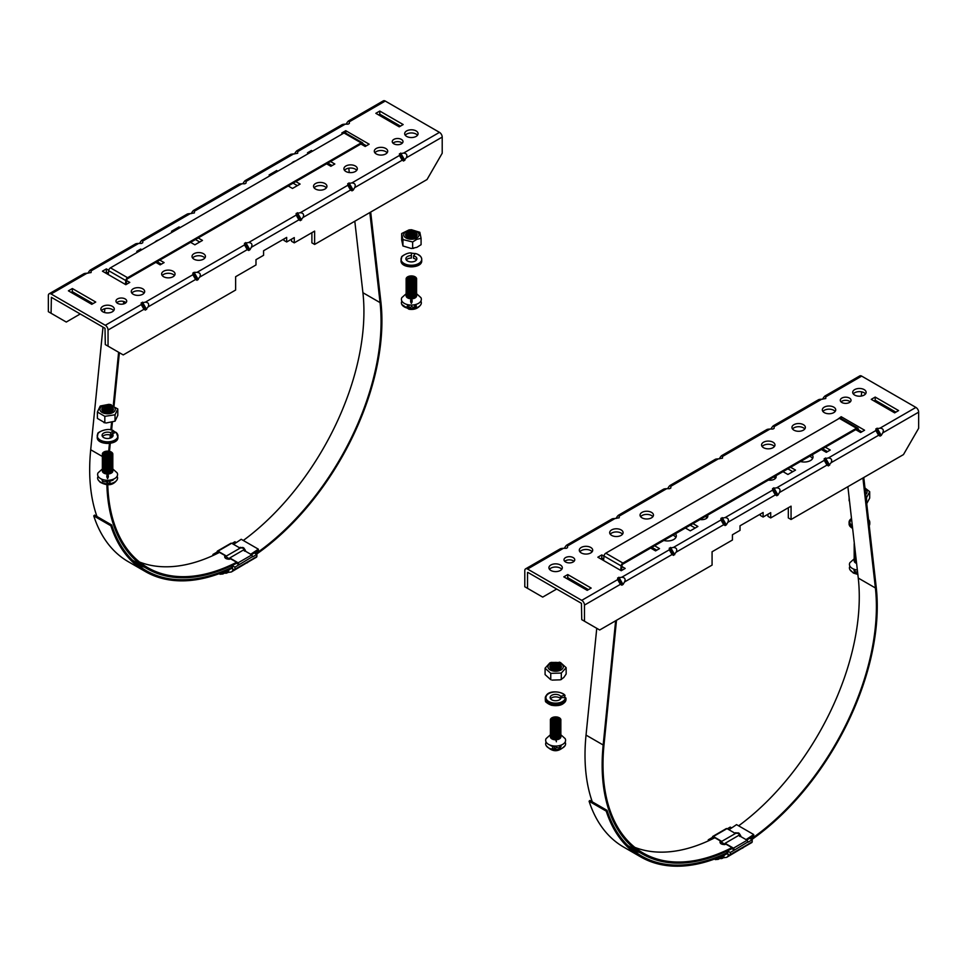 <?xml version="1.0" encoding="UTF-8"?>
<svg xmlns="http://www.w3.org/2000/svg" width="967" height="967" viewBox="0 0 967 967"><rect width="100%" height="100%" fill="white"/><g stroke="black" fill="none" stroke-linecap="round" stroke-linejoin="round"><path stroke-width="1.45" d="M564.752 561.368A5.367 3.106 180 0 1 565.574 560.751A5.367 3.106 180 0 1 573.177 560.751A5.367 3.106 180 0 1 573.999 561.368M841.036 401.861A5.367 3.106 180 0 1 841.858 401.245A5.367 3.106 180 0 1 849.449 401.245A5.367 3.106 180 0 1 850.283 401.861M566.553 578.423L567.774 577.722L588.432 589.652M600.58 558.781L601.8 558.08L603.698 559.18M621.588 569.515L622.458 570.01M651.867 547.346L656.786 550.187M690.245 525.19L695.164 528.03M549.498 569.309A6.696 3.868 180 0 1 555.626 567.013A6.696 3.868 180 0 1 561.742 569.309M673.032 535.138A8.727 5.04 180 0 1 675.885 537.495M705.294 516.511A6.032 3.481 180 0 1 707.155 517.756M853.293 393.92A6.696 3.868 180 0 1 864.147 392.759A6.696 3.868 180 0 1 865.525 393.92M873.999 400.93L875.208 400.229L895.865 412.16M858.358 429.783L861.839 431.802M822.591 448.785L827.51 451.625M809.742 456.206A8.727 5.04 180 0 1 810.467 456.581A8.727 5.04 180 0 1 812.582 458.563M787.863 468.838L792.783 471.678M773.648 477.045A6.032 3.481 180 0 1 774.398 477.408A6.032 3.481 180 0 1 775.51 478.302M579.886 551.77A6.696 3.868 180 0 1 586.002 549.474A6.696 3.868 180 0 1 592.118 551.77M822.917 411.458A6.696 3.868 180 0 1 833.772 410.298A6.696 3.868 180 0 1 835.15 411.458M640.638 516.692A6.696 3.868 180 0 1 646.754 514.396A6.696 3.868 180 0 1 652.882 516.692M762.153 446.536A6.696 3.868 180 0 1 768.269 444.24A6.696 3.868 180 0 1 774.398 446.536M792.529 428.997A6.696 3.868 180 0 1 798.657 426.701A6.696 3.868 180 0 1 804.774 428.997M610.262 534.231A6.696 3.868 180 0 1 616.378 531.935A6.696 3.868 180 0 1 622.494 534.231M527.825 572.379L581.445 603.335L581.747 619.642L584.479 621.225L584.479 605.088A3.868 2.236 -120 0 0 581.747 600.35L527.523 569.043A3.868 2.236 -120 0 0 525.589 568.85A3.868 2.236 -120 0 0 524.791 570.627L524.791 586.764L527.523 588.335L527.523 572.549M556.69 589.036L542.705 597.11L527.523 588.335M570.808 580.889L572.029 580.188M861.694 391.853L861.319 396.047M564.353 548.313L564.813 547.515C566.469 544.856 567.375 544.336 567.544 545.932L567.544 547.6L566.336 548.301L563.435 548.313C560.316 548.41 559.397 548.942 560.703 549.885M612.014 518.953L566.747 545.086L567.544 545.932L615.085 518.493C611.954 518.59 611.047 519.122 612.353 520.065M616.003 518.493L616.462 517.696C618.106 515.036 619.025 514.517 619.194 516.124L619.194 517.792L615.085 518.493M663.664 489.133L618.397 515.266L619.194 516.124L666.722 488.673C663.604 488.782 662.685 489.302 663.991 490.257M719.291 458.854L719.75 458.068C721.394 455.409 722.313 454.877 722.482 456.484L722.482 458.153L718.372 458.854C715.242 458.962 714.335 459.482 715.64 460.437M766.952 429.505L721.684 455.638L722.482 456.484L770.01 429.046C766.891 429.143 765.973 429.674 767.278 430.617M770.929 429.046L771.388 428.248C773.044 425.589 773.951 425.069 774.132 426.665L774.12 428.345L772.911 429.046L770.01 429.046M818.59 399.685L773.322 425.818L774.132 426.665L821.66 399.226C818.529 399.323 817.623 399.855 818.928 400.809M822.579 399.226L823.038 398.428C824.694 395.769 825.6 395.249 825.77 396.857L825.77 398.525L821.66 399.226M824.972 396.011L825.77 396.857L861.694 376.115A3.868 2.236 -120 0 0 859.76 375.921L824.972 396.011M788.323 507.748L788.323 517.925L791.054 519.497L903.456 454.599L918.65 428.296L918.65 412.16A3.868 2.236 -120 0 0 915.918 407.421L861.694 376.115M767.967 514.239L767.967 516.342L770.699 517.925L770.699 512.655L763.108 517.043L763.108 512.486L740.021 525.806L740.021 530.375L732.43 534.751L732.43 540.021L712.075 551.77L712.075 565.103L599.673 630.001L584.479 621.225M760.376 514.057L760.376 515.459L763.108 517.043M879.994 428.163C883.125 428.454 884.031 430.037 882.726 432.89L881.288 435.404L880.067 436.105L878.616 435.271L875.884 430.533L875.884 428.865L879.994 428.163L915.918 407.421M828.356 457.971C831.475 458.273 832.394 459.857 831.088 462.709L828.429 465.913L826.978 465.091L824.247 460.352L824.247 458.684L828.356 457.971L875.884 430.533M776.706 487.791C779.837 488.093 780.744 489.677 779.438 492.529L778 495.031L776.779 495.733L775.329 494.899L772.597 490.16L772.597 488.492L776.706 487.791L824.247 460.352M723.691 524.718L720.959 519.98L720.959 518.312L725.069 517.611C728.187 517.913 729.106 519.484 727.8 522.349L726.35 524.851L725.141 525.552L723.691 524.718L676.151 552.157L673.491 555.372L672.041 554.538L669.309 549.8L669.309 548.132L673.419 547.431C676.549 547.721 677.456 549.304 676.151 552.157M621.781 577.239C624.9 577.541 625.818 579.124 624.513 581.977L623.062 584.479L621.841 585.18L620.403 584.346L617.659 579.62L617.671 577.94L621.781 577.239L669.309 549.8M791.054 519.497L791.054 506.164L770.699 517.925M667.641 488.673L668.1 487.876C669.756 485.229 670.663 484.697 670.832 486.304L670.832 487.972L669.623 488.673L666.722 488.673M565.574 557.596A5.367 3.106 0 0 0 564.003 559.784A5.367 3.106 0 0 0 569.37 562.891A5.367 3.106 0 0 0 574.749 559.784A5.367 3.106 0 0 0 571.424 556.919A5.367 3.106 0 0 0 565.574 557.596M841.858 398.09A5.367 3.106 0 0 0 840.287 400.278A5.367 3.106 0 0 0 845.654 403.384A5.367 3.106 0 0 0 851.033 400.278A5.367 3.106 0 0 0 847.708 397.413A5.367 3.106 0 0 0 841.858 398.09M621.116 535.392A6.696 3.868 0 0 0 623.086 532.648A6.696 3.868 0 0 0 616.378 528.78A6.696 3.868 0 0 0 609.681 532.648A6.696 3.868 0 0 0 611.64 535.392A6.696 3.868 0 0 0 621.116 535.392M803.396 430.158A6.696 3.868 0 0 0 805.354 427.414A6.696 3.868 0 0 0 798.657 423.546A6.696 3.868 0 0 0 791.949 427.414A6.696 3.868 0 0 0 793.919 430.158A6.696 3.868 0 0 0 803.396 430.158M773.008 447.697A6.696 3.868 0 0 0 774.978 444.953A6.696 3.868 0 0 0 768.269 441.085A6.696 3.868 0 0 0 761.573 444.953A6.696 3.868 0 0 0 763.531 447.697A6.696 3.868 0 0 0 773.008 447.697M651.492 517.853A6.696 3.868 0 0 0 653.462 515.109A6.696 3.868 0 0 0 646.754 511.241A6.696 3.868 0 0 0 640.057 515.109A6.696 3.868 0 0 0 642.015 517.853A6.696 3.868 0 0 0 651.492 517.853M833.772 412.619A6.696 3.868 0 0 0 835.73 409.875A6.696 3.868 0 0 0 829.033 406.007A6.696 3.868 0 0 0 822.325 409.875A6.696 3.868 0 0 0 826.471 413.453A6.696 3.868 0 0 0 833.772 412.619M590.74 552.931A6.696 3.868 0 0 0 592.698 550.187A6.696 3.868 0 0 0 586.002 546.319A6.696 3.868 0 0 0 579.293 550.187A6.696 3.868 0 0 0 581.264 552.931A6.696 3.868 0 0 0 590.74 552.931M768.414 480.067A6.032 3.481 0 0 0 774.398 479.185A6.032 3.481 0 0 0 776.163 476.719A6.032 3.481 0 0 0 775.921 475.728M783.004 471.642L787.924 474.483L795.515 470.095L790.595 467.254M772.609 456.871L765.018 461.259M800.519 461.525A8.727 5.04 0 0 0 810.467 460.546A8.727 5.04 0 0 0 813.029 456.992A8.727 5.04 0 0 0 812.159 454.804M807.348 436.818L803.396 439.103M821.382 449.486L826.302 452.326L830.242 450.042L825.334 447.201M855.71 429.662L860.63 432.503L864.571 430.218L841.181 416.717L837.724 419.279M894.656 412.861L898.597 410.576L875.208 397.074L871.255 399.359L894.656 412.861M864.147 395.08A6.696 3.868 0 0 0 866.118 392.336A6.696 3.868 0 0 0 859.409 388.468A6.696 3.868 0 0 0 852.713 392.336A6.696 3.868 0 0 0 856.847 395.914A6.696 3.868 0 0 0 864.147 395.08M700.06 519.521A6.032 3.481 0 0 0 706.043 518.65A6.032 3.481 0 0 0 707.808 516.185A6.032 3.481 0 0 0 707.566 515.193M663.821 540.456A8.727 5.04 0 0 0 673.769 539.477A8.727 5.04 0 0 0 676.32 535.911A8.727 5.04 0 0 0 675.462 533.736M560.364 570.47A6.696 3.868 0 0 0 562.323 567.726A6.696 3.868 0 0 0 555.626 563.858A6.696 3.868 0 0 0 548.918 567.726A6.696 3.868 0 0 0 550.876 570.47A6.696 3.868 0 0 0 560.364 570.47M674.99 513.235L667.399 517.623M685.385 528.006L690.293 530.847L697.896 526.459L692.976 523.618M650.646 548.059L655.566 550.888L659.518 548.615L654.599 545.775M636.612 535.392L632.66 537.676M603.988 556.194L601.8 554.925L597.848 557.21L621.237 570.711L625.19 568.427L621.89 566.529M591.163 588.081L567.774 574.567L563.821 576.852L587.211 590.353L591.163 588.081M715.302 459.325L670.034 485.458L670.832 486.304L718.372 458.854M567.774 574.567L567.774 577.722M601.8 554.925L601.8 558.08M875.208 397.074L875.208 400.229M841.181 416.717L841.181 418.542M621.841 585.18L617.671 577.94M623.062 584.479L618.88 577.239M673.491 555.372L669.309 548.132M674.712 554.671L670.53 547.431M725.141 525.552L720.959 518.312M726.35 524.851L722.168 517.611M778 495.031L773.818 487.791M776.779 495.733L772.597 488.492M829.638 465.212L825.455 457.983M828.429 465.913L824.247 458.684M881.288 435.404L877.105 428.163M880.067 436.105L875.884 428.865M393.001 143.189A5.367 3.106 180 0 1 402.248 143.189M116.717 302.695A5.367 3.106 180 0 1 125.964 302.695M378.568 114.904L379.789 114.203L400.447 126.133M362.939 143.769L366.42 145.775M327.801 163.121L332.092 165.587M293.074 183.162L297.365 185.64M405.258 135.247A6.696 3.868 180 0 1 416.124 134.087A6.696 3.868 180 0 1 417.502 135.247M101.475 310.637A6.696 3.868 180 0 1 102.853 309.488A6.696 3.868 180 0 1 113.707 310.637M71.135 292.397L72.344 291.696L93.001 303.626M105.161 272.754L106.37 272.053L108.413 273.238M126.314 283.561L127.028 283.984M157.065 261.682L161.356 264.16M195.443 239.526L199.734 242.004M374.882 152.786A6.696 3.868 180 0 1 385.736 151.626A6.696 3.868 180 0 1 387.114 152.786M131.85 293.098A6.696 3.868 180 0 1 133.228 291.949A6.696 3.868 180 0 1 144.083 293.098M314.118 187.864A6.696 3.868 180 0 1 324.985 186.704A6.696 3.868 180 0 1 326.363 187.864M192.602 258.02A6.696 3.868 180 0 1 203.469 256.859A6.696 3.868 180 0 1 204.847 258.02M162.226 275.559A6.696 3.868 180 0 1 173.081 274.41A6.696 3.868 180 0 1 174.471 275.559M344.506 170.325A6.696 3.868 180 0 1 355.36 169.165A6.696 3.868 180 0 1 356.738 170.325M105.004 328.272L51.384 297.316L51.082 313.272L48.35 311.688L48.35 295.551A3.868 2.236 60 0 1 49.148 293.787A3.868 2.236 60 0 1 51.082 293.98L105.306 325.287A3.868 2.236 60 0 1 108.05 330.025L108.05 346.162L105.306 344.578L105.004 328.272M311.894 232.684L311.894 242.85L314.626 244.433L314.626 231.101L294.27 242.85L294.27 237.592L286.679 241.98L286.679 237.411L263.58 250.743L263.58 255.3L255.989 259.688L255.989 264.946L235.634 276.707L235.634 290.027L123.232 354.925L108.05 346.162M291.538 239.163L291.538 241.279L294.27 242.85M283.935 238.994L283.935 240.396L286.679 241.98M403.565 153.088C406.684 153.39 407.603 154.974 406.297 157.826L403.638 161.03L402.187 160.196L399.456 155.469L399.456 153.789L403.565 153.088L439.477 132.358A3.868 2.236 60 0 1 442.209 137.084L442.209 153.221L427.027 179.536L314.626 244.433M351.915 182.908C355.046 183.21 355.953 184.782 354.647 187.646L353.209 190.148L351.988 190.85L350.538 190.015L347.806 185.277L347.806 183.609L351.915 182.908L399.456 155.469M300.278 212.728C303.396 213.03 304.315 214.601 303.009 217.466L300.35 220.669L298.9 219.835L296.168 215.097L296.168 213.429L300.278 212.728L347.806 185.277M247.25 249.655L244.518 244.917L244.518 243.249L248.628 242.536C251.758 242.838 252.665 244.421 251.36 247.274L249.909 249.776L248.7 250.489L247.25 249.655L199.722 277.094L197.05 280.297L195.612 279.463L192.868 274.737L192.88 273.057L194.089 272.356L196.99 272.356C200.109 272.658 201.027 274.241 199.722 277.094M145.34 302.175C148.471 302.478 149.377 304.049 148.072 306.914L145.413 310.117L143.962 309.283L141.23 304.545L141.23 302.876L145.34 302.175L192.868 274.737M80.249 313.973L66.276 322.047L51.082 313.272M385.253 117.358L385.253 118.76M87.924 273.238L88.384 272.44C90.028 269.793 90.946 269.261 91.116 270.869L91.116 272.537L87.006 273.238C83.875 273.347 82.969 273.866 84.274 274.821M135.573 243.889L90.318 270.023L91.116 270.869L138.644 243.43C135.525 243.527 134.606 244.047 135.912 245.002M139.562 243.418L140.022 242.632C141.678 239.973 142.584 239.441 142.753 241.049L142.753 242.717L141.545 243.418L138.644 243.43M187.223 214.07L141.956 240.203L142.753 241.049L190.294 213.61C187.163 213.707 186.256 214.239 187.562 215.182M242.85 183.79L243.309 182.993C244.965 180.345 245.872 179.814 246.041 181.421L246.041 183.089L244.832 183.79L241.931 183.79C238.813 183.887 237.894 184.419 239.2 185.374M290.511 154.442L245.243 180.575L246.041 181.421L293.581 153.971C290.451 154.079 289.544 154.599 290.849 155.554M294.5 153.971L294.959 153.185C296.603 150.526 297.522 149.994 297.691 151.601L297.691 153.269L293.581 153.971M342.161 124.622L296.893 150.755L297.691 151.601L345.219 124.163C342.1 124.26 341.182 124.791 342.487 125.734M346.138 124.163L346.597 123.365C348.253 120.706 349.16 120.186 349.341 121.782L349.329 123.45L348.12 124.151L345.219 124.163M385.253 101.051A3.868 2.236 60 0 0 383.319 100.858L348.531 120.935L349.341 121.782L385.253 101.051L439.477 132.358M191.212 213.61L191.671 212.813C193.315 210.153 194.234 209.634 194.403 211.229L194.403 212.909L190.294 213.61M238.873 184.25L193.605 210.383L194.403 211.229L241.931 183.79M401.426 143.805A5.367 3.106 -0 0 0 402.997 141.605A5.367 3.106 -0 0 0 397.63 138.511A5.367 3.106 -0 0 0 392.251 141.605A5.367 3.106 -0 0 0 395.576 144.47A5.367 3.106 -0 0 0 401.426 143.805M125.142 303.312A5.367 3.106 -0 0 0 126.713 301.124A5.367 3.106 -0 0 0 121.346 298.017A5.367 3.106 -0 0 0 115.967 301.124A5.367 3.106 -0 0 0 119.292 303.989A5.367 3.106 -0 0 0 125.142 303.312M345.884 166.01A6.696 3.868 -0 0 0 343.914 168.754A6.696 3.868 -0 0 0 350.622 172.622A6.696 3.868 -0 0 0 357.319 168.754A6.696 3.868 -0 0 0 355.36 166.01A6.696 3.868 -0 0 0 345.884 166.01M163.604 271.243A6.696 3.868 -0 0 0 161.646 273.987A6.696 3.868 -0 0 0 168.343 277.855A6.696 3.868 -0 0 0 175.051 273.987A6.696 3.868 -0 0 0 173.081 271.243A6.696 3.868 -0 0 0 163.604 271.243M193.992 253.705A6.696 3.868 -0 0 0 192.022 256.448A6.696 3.868 -0 0 0 198.731 260.316A6.696 3.868 -0 0 0 205.427 256.448A6.696 3.868 -0 0 0 203.469 253.705A6.696 3.868 -0 0 0 193.992 253.705M315.508 183.549A6.696 3.868 -0 0 0 313.538 186.293A6.696 3.868 -0 0 0 320.246 190.161A6.696 3.868 -0 0 0 326.943 186.293A6.696 3.868 -0 0 0 324.985 183.549A6.696 3.868 -0 0 0 315.508 183.549M133.228 288.782A6.696 3.868 -0 0 0 131.27 291.526A6.696 3.868 -0 0 0 137.967 295.394A6.696 3.868 -0 0 0 144.675 291.526A6.696 3.868 -0 0 0 140.529 287.948A6.696 3.868 -0 0 0 133.228 288.782M376.26 148.471A6.696 3.868 -0 0 0 374.302 151.215A6.696 3.868 -0 0 0 380.998 155.083A6.696 3.868 -0 0 0 387.707 151.215A6.696 3.868 -0 0 0 385.736 148.471A6.696 3.868 -0 0 0 376.26 148.471M180.2 227.571L179.076 226.919L171.485 231.306L172.597 231.947M190.584 242.33L194.875 244.808L202.466 240.432L198.187 237.955M158.842 239.901A8.727 5.04 -0 0 0 156.533 240.856A8.727 5.04 -0 0 0 154.877 242.185M155.856 262.383L160.147 264.861L164.1 262.589L159.809 260.111M141.823 249.728L140.698 249.075L136.758 251.36L137.87 252M108.739 270.264L106.37 268.899L102.429 271.183L125.819 284.685L129.771 282.4L126.617 280.587M72.344 288.541L68.403 290.825L91.792 304.327L95.745 302.042L72.344 288.541L72.344 291.696M102.853 306.321A6.696 3.868 -0 0 0 100.882 309.065A6.696 3.868 -0 0 0 107.591 312.933A6.696 3.868 -0 0 0 114.287 309.065A6.696 3.868 -0 0 0 110.153 305.487A6.696 3.868 -0 0 0 102.853 306.321M295.551 160.969A8.727 5.04 -0 0 0 293.231 161.924A8.727 5.04 -0 0 0 291.575 163.266M406.636 130.932A6.696 3.868 -0 0 0 404.677 133.676A6.696 3.868 -0 0 0 411.374 137.544A6.696 3.868 -0 0 0 418.082 133.676A6.696 3.868 -0 0 0 416.124 130.932A6.696 3.868 -0 0 0 406.636 130.932M288.214 185.978L292.493 188.444L300.096 184.068L295.805 181.591M277.819 171.207L276.707 170.555L269.104 174.942L270.228 175.595M312.546 151.154L311.434 150.514L307.482 152.786L308.606 153.439M326.58 163.822L330.871 166.288L334.824 164.015L330.533 161.537M360.909 143.998L365.2 146.476L369.152 144.192L345.763 130.69L341.81 132.963L342.934 133.615M375.837 113.32L399.226 126.834L403.179 124.55L379.789 111.048L375.837 113.32M379.789 111.048L379.789 114.203M345.763 130.69L345.763 133.132M311.434 150.514L311.434 151.795M276.707 170.555L276.707 171.848M106.37 268.899L106.37 272.053M140.698 249.075L140.698 250.368M179.076 226.919L179.076 228.212M146.621 309.416L142.451 302.175M145.413 310.117L141.23 302.876M198.271 279.596L194.089 272.356M197.05 280.297L192.88 273.057M249.909 249.776L245.739 242.548M248.7 250.489L244.518 243.249M301.559 219.968L297.377 212.728M300.35 220.669L296.168 213.429M353.209 190.148L349.027 182.908M351.988 190.85L347.806 183.609M404.847 160.329L400.664 153.088M403.638 161.03L399.456 153.789M849.92 566.154A9.972 5.754 0 0 0 849.884 569.611A9.972 5.754 0 0 0 852.483 572.053A9.972 5.754 0 0 0 855.457 573.189A9.972 5.754 0 0 0 857.741 573.588M854.332 569.358L853.958 570.47A16.161 7.047 -94.8 0 0 855.021 571.848A16.246 13.683 132.2 0 0 857.548 571.835M854.175 558.866L849.884 562.709A9.972 5.754 0 0 0 852.483 568.536A9.972 5.754 0 0 0 857.342 570.034M855.275 561.67A4.17 2.405 0 0 0 856.508 563.12A4.17 2.405 0 0 0 856.557 563.145M854.248 560.34A5.246 3.022 0 0 0 855.771 563.036A5.246 3.022 0 0 0 856.593 563.41M855.275 560.618A4.17 2.405 0 0 0 856.436 562.02M854.248 559.289A5.246 3.022 0 0 0 855.771 561.984A5.246 3.022 0 0 0 856.472 562.31M854.248 555.07A5.246 3.022 0 0 0 855.771 557.778A5.246 3.022 0 0 0 855.964 557.886A4.17 2.405 0 0 0 855.662 558.237M855.275 559.567A4.17 2.405 0 0 0 856.303 560.884M854.248 558.237A5.246 3.022 0 0 0 855.771 560.933A5.246 3.022 0 0 0 856.339 561.211M855.275 558.515A4.17 2.405 0 0 0 856.182 559.748M854.248 557.173A5.246 3.022 0 0 0 855.771 559.881A5.246 3.022 0 0 0 856.218 560.111M855.275 557.451A4.17 2.405 0 0 0 856.049 558.6M854.248 556.122A5.246 3.022 0 0 0 855.771 558.829A5.246 3.022 0 0 0 856.085 558.999M855.275 556.4A4.17 2.405 0 0 0 855.916 557.439M855.275 555.348A4.17 2.405 0 0 0 855.783 556.255M854.248 554.018A5.246 3.022 0 0 0 855.771 556.726A5.246 3.022 0 0 0 855.843 556.762M854.248 550.864A5.246 3.022 0 0 0 855.457 553.378A4.17 2.405 0 0 0 855.348 553.499M855.275 554.296A4.17 2.405 0 0 0 855.638 555.046M854.248 552.967A5.246 3.022 0 0 0 855.71 555.638M854.248 551.915A5.246 3.022 0 0 0 855.577 554.514M854.248 549.812A5.246 3.022 0 0 0 855.324 552.23M854.248 548.76A5.246 3.022 0 0 0 855.191 551.081M854.248 547.709A5.246 3.022 0 0 0 855.058 549.921M854.248 546.657A5.246 3.022 0 0 0 854.925 548.748M854.248 545.606A5.246 3.022 0 0 0 854.792 547.564M854.248 544.554A5.246 3.022 0 0 0 854.659 546.355M854.308 543.321A5.246 3.022 0 0 0 854.514 545.11M854.925 569.539L855.021 571.848M415.967 238.353A7.663 4.424 180 0 1 403.771 235.332A7.663 4.424 180 0 1 414.396 230.738A7.663 4.424 180 0 1 415.967 238.353M416.85 239.32L421.08 238.317L419.823 232.273L411.519 229.735L409.017 229.904L401.68 233.53L402.937 239.574L412.631 241.968L416.85 239.32M421.08 238.317L421.08 244.699L416.85 247.347L411.241 248.483L402.937 245.956L401.68 239.901L401.68 233.53M408.739 237.531A4.497 2.599 180 0 1 414.021 237.531M407.808 237.012A4.497 2.599 180 0 1 414.952 237.012M407.264 236.48A4.497 2.599 180 0 1 411.374 234.933A4.497 2.599 180 0 1 415.496 236.48M406.974 235.96A4.497 2.599 180 0 1 411.374 233.881A4.497 2.599 180 0 1 415.786 235.96M414.081 237.507A4.497 2.599 180 0 1 406.914 235.743A4.497 2.599 180 0 1 413.151 233.047A4.497 2.599 180 0 1 414.081 237.507M414.843 237.471A5.778 3.336 180 0 1 405.644 235.199A5.778 3.336 180 0 1 413.658 231.742A5.778 3.336 180 0 1 414.843 237.471M402.937 245.956L402.937 239.574M412.631 248.35L412.631 241.968M401.885 301.075A9.972 5.754 -0 0 0 401.849 304.52A9.972 5.754 -0 0 0 407.421 308.11A9.972 5.754 -0 0 0 408.412 308.316A9.972 5.754 -0 0 0 415.339 308.11A9.972 5.754 -0 0 0 420.899 304.52A9.972 5.754 -0 0 0 420.875 301.075M407.989 304.726L406.962 306.732A16.161 11.809 -114.5 0 0 408.981 307.687A16.246 10.033 105 0 0 411.591 306.684A16.246 11.87 -114.5 0 0 414.722 307.361A16.161 9.984 105 0 0 416.378 306.188L415.665 304.52M406.14 293.787L401.849 297.618A9.972 5.754 -0 0 0 408.412 304.81A9.972 5.754 -0 0 0 418.421 303.396A9.972 5.754 -0 0 0 420.899 297.618L416.62 293.787M407.24 296.579A4.17 2.405 -0 0 0 410.141 298.598A4.17 2.405 -0 0 0 415.52 296.579M414.529 294.73A4.17 2.405 -0 0 0 413.658 294.294M413.405 294.198A4.17 2.405 -0 0 0 409.355 294.198M409.089 294.294A4.17 2.405 -0 0 0 408.231 294.73M406.213 295.249A5.246 3.022 -0 0 0 409.815 298.67A5.246 3.022 -0 0 0 416.535 295.249M407.24 295.527A4.17 2.405 -0 0 0 410.141 297.546A4.17 2.405 -0 0 0 415.52 295.527M414.529 293.678A4.17 2.405 -0 0 0 413.658 293.243M413.405 293.146A4.17 2.405 -0 0 0 409.355 293.146M409.089 293.243A4.17 2.405 -0 0 0 408.231 293.678M406.213 294.198A5.246 3.022 -0 0 0 409.815 297.618A5.246 3.022 -0 0 0 416.535 294.198M407.24 294.476A4.17 2.405 -0 0 0 410.141 296.494A4.17 2.405 -0 0 0 415.52 294.476M414.529 292.614A4.17 2.405 -0 0 0 413.658 292.191M413.405 292.094A4.17 2.405 -0 0 0 409.355 292.094M409.089 292.191A4.17 2.405 -0 0 0 408.231 292.614M406.213 293.146A5.246 3.022 -0 0 0 409.815 296.567A5.246 3.022 -0 0 0 416.535 293.146M407.24 293.424A4.17 2.405 -0 0 0 410.141 295.443A4.17 2.405 -0 0 0 415.52 293.424M414.529 291.563A4.17 2.405 -0 0 0 413.658 291.14M413.405 291.043A4.17 2.405 -0 0 0 409.355 291.043M409.089 291.14A4.17 2.405 -0 0 0 408.231 291.563M406.213 292.094A5.246 3.022 -0 0 0 409.815 295.503A5.246 3.022 -0 0 0 416.535 292.094M407.24 292.372A4.17 2.405 -0 0 0 410.141 294.391A4.17 2.405 -0 0 0 415.52 292.372M414.529 290.511A4.17 2.405 -0 0 0 413.658 290.076M413.405 289.991A4.17 2.405 -0 0 0 409.355 289.991M409.089 290.076A4.17 2.405 -0 0 0 408.231 290.511M406.213 291.043A5.246 3.022 -0 0 0 409.815 294.452A5.246 3.022 -0 0 0 416.535 291.043M407.24 291.321A4.17 2.405 -0 0 0 410.141 293.339A4.17 2.405 -0 0 0 415.52 291.321M414.529 289.459A4.17 2.405 -0 0 0 413.658 289.024M413.405 288.94A4.17 2.405 -0 0 0 409.355 288.94M409.089 289.024A4.17 2.405 -0 0 0 408.231 289.459M406.213 289.991A5.246 3.022 -0 0 0 409.815 293.4A5.246 3.022 -0 0 0 416.535 289.991M407.24 290.269A4.17 2.405 -0 0 0 410.141 292.288A4.17 2.405 -0 0 0 415.52 290.269M414.529 288.408A4.17 2.405 -0 0 0 413.658 287.973M413.405 287.888A4.17 2.405 -0 0 0 409.355 287.888M409.089 287.973A4.17 2.405 -0 0 0 408.231 288.408M406.213 288.94A5.246 3.022 -0 0 0 409.815 292.348A5.246 3.022 -0 0 0 416.535 288.94M407.24 289.218A4.17 2.405 -0 0 0 410.141 291.236A4.17 2.405 -0 0 0 415.52 289.218M414.529 287.356A4.17 2.405 -0 0 0 413.658 286.921M413.405 286.836A4.17 2.405 -0 0 0 409.355 286.836M409.089 286.921A4.17 2.405 -0 0 0 408.231 287.356M406.213 287.888A5.246 3.022 -0 0 0 409.815 291.297A5.246 3.022 -0 0 0 416.535 287.888M407.24 288.166A4.17 2.405 -0 0 0 410.141 290.185A4.17 2.405 -0 0 0 415.52 288.166M414.529 286.305A4.17 2.405 -0 0 0 413.658 285.869M413.405 285.785A4.17 2.405 -0 0 0 409.355 285.785M409.089 285.869A4.17 2.405 -0 0 0 408.231 286.305M406.213 286.836A5.246 3.022 -0 0 0 409.815 290.245A5.246 3.022 -0 0 0 416.535 286.836M407.24 287.114A4.17 2.405 -0 0 0 410.141 289.133A4.17 2.405 -0 0 0 415.52 287.114M414.529 285.253A4.17 2.405 -0 0 0 413.658 284.818M413.405 284.721A4.17 2.405 -0 0 0 409.355 284.721M409.089 284.818A4.17 2.405 -0 0 0 408.231 285.253M406.213 285.785A5.246 3.022 -0 0 0 409.815 289.193A5.246 3.022 -0 0 0 416.535 285.785M407.24 286.063A4.17 2.405 -0 0 0 410.141 288.081A4.17 2.405 -0 0 0 415.52 286.063M414.529 284.201A4.17 2.405 -0 0 0 413.658 283.766M413.405 283.669A4.17 2.405 -0 0 0 409.355 283.669M409.089 283.766A4.17 2.405 -0 0 0 408.231 284.201M406.213 284.721A5.246 3.022 -0 0 0 409.815 288.142A5.246 3.022 -0 0 0 416.535 284.721M407.24 284.999A4.17 2.405 -0 0 0 410.141 287.018A4.17 2.405 -0 0 0 415.52 284.999M414.529 283.15A4.17 2.405 -0 0 0 413.658 282.715M413.405 282.618A4.17 2.405 -0 0 0 409.355 282.618M409.089 282.715A4.17 2.405 -0 0 0 408.231 283.15M406.213 283.669A5.246 3.022 -0 0 0 409.815 287.09A5.246 3.022 -0 0 0 416.535 283.669M407.24 283.947A4.17 2.405 -0 0 0 410.141 285.966A4.17 2.405 -0 0 0 415.52 283.947M414.529 282.098A4.17 2.405 -0 0 0 413.658 281.663M413.405 281.566A4.17 2.405 -0 0 0 409.355 281.566M409.089 281.663A4.17 2.405 -0 0 0 408.231 282.098M406.213 282.618A5.246 3.022 -0 0 0 409.815 286.039A5.246 3.022 -0 0 0 416.535 282.618M407.24 282.896A4.17 2.405 -0 0 0 410.141 284.914A4.17 2.405 -0 0 0 415.52 282.896M414.529 281.046A4.17 2.405 -0 0 0 408.231 281.046M406.213 281.566A5.246 3.022 -0 0 0 409.815 284.987A5.246 3.022 -0 0 0 416.535 281.566M407.24 281.844A4.17 2.405 -0 0 0 410.141 283.863A4.17 2.405 -0 0 0 415.52 281.844M415.133 280.515A4.17 2.405 -0 0 0 411.374 279.161A4.17 2.405 -0 0 0 407.627 280.515M406.213 280.515A5.246 3.022 -0 0 0 409.815 283.935A5.246 3.022 -0 0 0 416.535 280.515M407.24 280.793A4.17 2.405 -0 0 0 410.141 282.811A4.17 2.405 -0 0 0 415.52 280.793M415.447 279.995A4.17 2.405 -0 0 0 411.374 278.109A4.17 2.405 -0 0 0 407.312 279.995M406.213 279.463A5.246 3.022 -0 0 0 409.815 282.884A5.246 3.022 -0 0 0 416.535 279.463M410.141 281.76A4.17 2.405 -0 0 0 415.447 278.943A4.17 2.405 -0 0 0 408.558 277.698A4.17 2.405 -0 0 0 410.141 281.76M409.815 281.832A5.246 3.022 -0 0 0 416.499 278.278A5.246 3.022 -0 0 0 407.832 276.719A5.246 3.022 -0 0 0 409.815 281.832M407.506 305.076L408.92 305.753L408.981 307.687M408.92 305.753L409.96 305.016M411.543 305.076L411.591 306.684M413.622 304.931L414.662 305.415L414.722 307.361M414.662 305.415L415.834 304.593M98.102 476.284A9.972 5.754 -0 0 0 98.066 479.729A9.972 5.754 -0 0 0 99.468 481.373A9.972 5.754 -0 0 0 103.638 483.319A9.972 5.754 -0 0 0 111.543 483.319A9.972 5.754 -0 0 0 117.116 479.729A9.972 5.754 -0 0 0 117.08 476.284M102.248 479.39L102.043 480.007A16.161 4.799 -88.6 0 0 102.659 481.481A16.246 14.457 150 0 0 106.503 481.723A16.246 4.823 -88.6 0 0 107.567 483.222A16.161 14.384 150 0 0 110.117 482.871L109.283 480.2M109.694 481.252A16.246 14.457 150 0 0 113.139 480.031L112.958 479.378M102.357 468.995L98.066 472.839A9.972 5.754 -0 0 0 99.468 477.867A9.972 5.754 -0 0 0 112.003 479.692A9.972 5.754 -0 0 0 117.116 472.839L112.825 468.995M103.445 471.787A4.17 2.405 -0 0 0 104.194 472.911A4.17 2.405 -0 0 0 108.63 473.842A4.17 2.405 -0 0 0 111.725 471.787M110.734 469.938A4.17 2.405 -0 0 0 109.875 469.503M109.609 469.406A4.17 2.405 -0 0 0 105.572 469.406M105.306 469.503A4.17 2.405 -0 0 0 104.448 469.938M102.429 470.458A5.246 3.022 -0 0 0 103.312 472.742A5.246 3.022 -0 0 0 109.609 473.782A5.246 3.022 -0 0 0 112.752 470.458M103.445 470.736A4.17 2.405 -0 0 0 104.194 471.86A4.17 2.405 -0 0 0 108.63 472.79A4.17 2.405 -0 0 0 111.725 470.736M110.734 468.886A4.17 2.405 -0 0 0 109.875 468.451M109.609 468.354A4.17 2.405 -0 0 0 105.572 468.354M105.306 468.451A4.17 2.405 -0 0 0 104.448 468.886M102.429 469.406A5.246 3.022 -0 0 0 103.312 471.691A5.246 3.022 -0 0 0 109.609 472.73A5.246 3.022 -0 0 0 112.752 469.406M103.445 469.684A4.17 2.405 -0 0 0 104.194 470.808A4.17 2.405 -0 0 0 108.63 471.739A4.17 2.405 -0 0 0 111.725 469.684M110.734 467.835A4.17 2.405 -0 0 0 109.875 467.399M109.609 467.303A4.17 2.405 -0 0 0 105.572 467.303M105.306 467.399A4.17 2.405 -0 0 0 104.448 467.835M102.429 468.354A5.246 3.022 -0 0 0 103.312 470.639A5.246 3.022 -0 0 0 109.609 471.678A5.246 3.022 -0 0 0 112.752 468.354M103.445 468.632A4.17 2.405 -0 0 0 104.194 469.757A4.17 2.405 -0 0 0 108.63 470.687A4.17 2.405 -0 0 0 111.725 468.632M110.734 466.783A4.17 2.405 -0 0 0 109.875 466.348M109.609 466.251A4.17 2.405 -0 0 0 105.572 466.251M105.306 466.348A4.17 2.405 -0 0 0 104.448 466.783M102.429 467.303A5.246 3.022 -0 0 0 103.312 469.587A5.246 3.022 -0 0 0 109.609 470.627A5.246 3.022 -0 0 0 112.752 467.303M103.445 467.581A4.17 2.405 -0 0 0 104.194 468.693A4.17 2.405 -0 0 0 108.63 469.636A4.17 2.405 -0 0 0 111.725 467.581M110.734 465.731A4.17 2.405 -0 0 0 109.875 465.296M109.609 465.2A4.17 2.405 -0 0 0 105.572 465.2M105.306 465.296A4.17 2.405 -0 0 0 104.448 465.731M102.429 466.251A5.246 3.022 -0 0 0 103.312 468.536A5.246 3.022 -0 0 0 109.609 469.575A5.246 3.022 -0 0 0 112.752 466.251M103.445 466.529A4.17 2.405 -0 0 0 104.194 467.641A4.17 2.405 -0 0 0 108.63 468.584A4.17 2.405 -0 0 0 111.725 466.529M110.734 464.668A4.17 2.405 -0 0 0 109.875 464.245M109.609 464.148A4.17 2.405 -0 0 0 105.572 464.148M105.306 464.245A4.17 2.405 -0 0 0 104.448 464.668M102.429 465.2A5.246 3.022 -0 0 0 103.312 467.484A5.246 3.022 -0 0 0 109.609 468.512A5.246 3.022 -0 0 0 112.752 465.2M103.445 465.478A4.17 2.405 -0 0 0 104.194 466.59A4.17 2.405 -0 0 0 108.63 467.532A4.17 2.405 -0 0 0 111.725 465.478M110.734 463.616A4.17 2.405 -0 0 0 109.875 463.193M109.609 463.096A4.17 2.405 -0 0 0 105.572 463.096M105.306 463.193A4.17 2.405 -0 0 0 104.448 463.616M102.429 464.148A5.246 3.022 -0 0 0 103.312 466.432A5.246 3.022 -0 0 0 109.609 467.46A5.246 3.022 -0 0 0 112.752 464.148M103.445 464.426A4.17 2.405 -0 0 0 104.194 465.538A4.17 2.405 -0 0 0 108.63 466.481A4.17 2.405 -0 0 0 111.725 464.426M110.734 462.564A4.17 2.405 -0 0 0 109.875 462.129M109.609 462.045A4.17 2.405 -0 0 0 105.572 462.045M105.306 462.129A4.17 2.405 -0 0 0 104.448 462.564M102.429 463.096A5.246 3.022 -0 0 0 103.312 465.381A5.246 3.022 -0 0 0 109.609 466.408A5.246 3.022 -0 0 0 112.752 463.096M103.445 463.374A4.17 2.405 -0 0 0 104.194 464.486A4.17 2.405 -0 0 0 108.63 465.429A4.17 2.405 -0 0 0 111.725 463.374M110.734 461.513A4.17 2.405 -0 0 0 109.875 461.078M109.609 460.993A4.17 2.405 -0 0 0 105.572 460.993M105.306 461.078A4.17 2.405 -0 0 0 104.448 461.513M102.429 462.045A5.246 3.022 -0 0 0 103.312 464.317A5.246 3.022 -0 0 0 109.609 465.357A5.246 3.022 -0 0 0 112.752 462.045M103.445 462.323A4.17 2.405 -0 0 0 104.194 463.435A4.17 2.405 -0 0 0 108.63 464.378A4.17 2.405 -0 0 0 111.725 462.323M110.734 460.461A4.17 2.405 -0 0 0 109.875 460.026M109.609 459.941A4.17 2.405 -0 0 0 105.572 459.941M105.306 460.026A4.17 2.405 -0 0 0 104.448 460.461M102.429 460.993A5.246 3.022 -0 0 0 103.312 463.266A5.246 3.022 -0 0 0 109.609 464.305A5.246 3.022 -0 0 0 112.752 460.993M103.445 461.271A4.17 2.405 -0 0 0 104.194 462.383A4.17 2.405 -0 0 0 108.63 463.326A4.17 2.405 -0 0 0 111.725 461.271M110.734 459.41A4.17 2.405 -0 0 0 109.875 458.974M109.609 458.89A4.17 2.405 -0 0 0 105.572 458.89M105.306 458.974A4.17 2.405 -0 0 0 104.448 459.41M102.429 459.941A5.246 3.022 -0 0 0 103.312 462.214A5.246 3.022 -0 0 0 109.609 463.253A5.246 3.022 -0 0 0 112.752 459.941M103.445 460.219A4.17 2.405 -0 0 0 104.194 461.332A4.17 2.405 -0 0 0 108.63 462.274A4.17 2.405 -0 0 0 111.725 460.219M110.734 458.358A4.17 2.405 -0 0 0 109.875 457.923M109.609 457.838A4.17 2.405 -0 0 0 105.572 457.838M105.306 457.923A4.17 2.405 -0 0 0 104.448 458.358M102.429 458.89A5.246 3.022 -0 0 0 103.312 461.162A5.246 3.022 -0 0 0 109.609 462.202A5.246 3.022 -0 0 0 112.752 458.89M103.445 459.168A4.17 2.405 -0 0 0 104.194 460.28A4.17 2.405 -0 0 0 108.63 461.211A4.17 2.405 -0 0 0 111.725 459.168M110.734 457.306A4.17 2.405 -0 0 0 109.875 456.871M109.609 456.787A4.17 2.405 -0 0 0 105.572 456.787M105.306 456.871A4.17 2.405 -0 0 0 104.448 457.306M102.429 457.838A5.246 3.022 -0 0 0 103.312 460.111A5.246 3.022 -0 0 0 109.609 461.15A5.246 3.022 -0 0 0 112.752 457.838M103.445 458.116A4.17 2.405 -0 0 0 104.194 459.228A4.17 2.405 -0 0 0 108.63 460.159A4.17 2.405 -0 0 0 111.725 458.116M110.734 456.255A4.17 2.405 -0 0 0 104.448 456.255M102.429 456.787A5.246 3.022 -0 0 0 103.312 459.059A5.246 3.022 -0 0 0 109.609 460.099A5.246 3.022 -0 0 0 112.752 456.787M103.445 457.053A4.17 2.405 -0 0 0 104.194 458.177A4.17 2.405 -0 0 0 108.63 459.107A4.17 2.405 -0 0 0 111.725 457.053M111.338 455.723A4.17 2.405 -0 0 0 107.591 454.369A4.17 2.405 -0 0 0 103.844 455.723M102.429 455.723A5.246 3.022 -0 0 0 103.312 458.007A5.246 3.022 -0 0 0 109.609 459.047A5.246 3.022 -0 0 0 112.752 455.723M103.445 456.001A4.17 2.405 -0 0 0 104.194 457.125A4.17 2.405 -0 0 0 108.63 458.056A4.17 2.405 -0 0 0 111.725 456.001M111.652 455.203A4.17 2.405 -0 0 0 107.591 453.318A4.17 2.405 -0 0 0 103.517 455.203M102.429 454.671A5.246 3.022 -0 0 0 103.312 456.956A5.246 3.022 -0 0 0 109.609 457.995A5.246 3.022 -0 0 0 112.752 454.671M104.194 456.073A4.17 2.405 -0 0 0 111.374 455.675A4.17 2.405 -0 0 0 107.192 452.278A4.17 2.405 -0 0 0 104.194 456.073M103.312 455.904A5.246 3.022 -0 0 0 112.353 455.409A5.246 3.022 -0 0 0 107.095 451.142A5.246 3.022 -0 0 0 103.312 455.904M102.937 479.62L102.659 481.481M106.721 480.261L106.503 481.723M107.434 480.285L107.567 483.222M107.857 481.324L109.646 481.07M546.125 742.064A9.972 5.754 0 0 0 545.654 743.696A9.972 5.754 0 0 0 546.101 745.521A9.972 5.754 0 0 0 551.661 749.111A9.972 5.754 0 0 0 559.579 749.111A9.972 5.754 0 0 0 565.151 745.521A9.972 5.754 0 0 0 565.115 742.064M550.187 745.146L550.15 745.267A16.246 13.756 -133.3 0 0 552.81 746.609M553.329 745.92L552.29 748.361A16.161 13.683 -133.3 0 0 554.695 748.954A16.246 6.938 94.3 0 0 556.388 747.6A16.246 13.756 -133.3 0 0 560.05 747.721A16.161 6.902 94.3 0 0 561.09 746.343L560.727 745.255M550.38 734.775L546.101 738.619A9.972 5.754 0 0 0 545.654 740.178A9.972 5.754 0 0 0 556.992 746.016A9.972 5.754 0 0 0 565.151 738.619L560.86 734.775M551.48 737.579A4.17 2.405 0 0 0 555.626 739.707A4.17 2.405 0 0 0 559.76 737.579M558.769 735.718A4.17 2.405 0 0 0 557.911 735.283M557.645 735.198A4.17 2.405 0 0 0 553.595 735.198M553.342 735.283A4.17 2.405 0 0 0 552.471 735.718M550.465 736.25A5.246 3.022 0 0 0 550.38 736.709A5.246 3.022 0 0 0 556.013 739.791A5.246 3.022 0 0 0 560.787 736.25M551.48 736.528A4.17 2.405 0 0 0 555.626 738.655A4.17 2.405 0 0 0 559.76 736.528M558.769 734.666A4.17 2.405 0 0 0 557.911 734.231M557.645 734.146A4.17 2.405 0 0 0 553.595 734.146M553.342 734.231A4.17 2.405 0 0 0 552.471 734.666M550.465 735.198A5.246 3.022 0 0 0 550.38 735.645A5.246 3.022 0 0 0 556.013 738.74A5.246 3.022 0 0 0 560.787 735.198M551.48 735.476A4.17 2.405 0 0 0 555.626 737.603A4.17 2.405 0 0 0 559.76 735.476M558.769 733.615A4.17 2.405 0 0 0 557.911 733.179M557.645 733.083A4.17 2.405 0 0 0 553.595 733.083M553.342 733.179A4.17 2.405 0 0 0 552.471 733.615M550.465 734.146A5.246 3.022 0 0 0 550.38 734.594A5.246 3.022 0 0 0 556.013 737.688A5.246 3.022 0 0 0 560.787 734.146M551.48 734.424A4.17 2.405 0 0 0 555.626 736.552A4.17 2.405 0 0 0 559.76 734.424M558.769 732.563A4.17 2.405 0 0 0 557.911 732.128M557.645 732.031A4.17 2.405 0 0 0 553.595 732.031M553.342 732.128A4.17 2.405 0 0 0 552.471 732.563M550.465 733.083A5.246 3.022 0 0 0 550.38 733.542A5.246 3.022 0 0 0 556.013 736.636A5.246 3.022 0 0 0 560.787 733.083M551.48 733.361A4.17 2.405 0 0 0 555.626 735.5A4.17 2.405 0 0 0 559.76 733.361M558.769 731.511A4.17 2.405 0 0 0 557.911 731.076M557.645 730.979A4.17 2.405 0 0 0 553.595 730.979M553.342 731.076A4.17 2.405 0 0 0 552.471 731.511M550.465 732.031A5.246 3.022 0 0 0 550.38 732.49A5.246 3.022 0 0 0 556.013 735.585A5.246 3.022 0 0 0 560.787 732.031M551.48 732.309A4.17 2.405 0 0 0 555.626 734.437A4.17 2.405 0 0 0 559.76 732.309M558.769 730.46A4.17 2.405 0 0 0 557.911 730.025M557.645 729.928A4.17 2.405 0 0 0 553.595 729.928M553.342 730.025A4.17 2.405 0 0 0 552.471 730.46M550.465 730.979A5.246 3.022 0 0 0 550.38 731.439A5.246 3.022 0 0 0 556.013 734.533A5.246 3.022 0 0 0 560.787 730.979M551.48 731.257A4.17 2.405 0 0 0 555.626 733.385A4.17 2.405 0 0 0 559.76 731.257M558.769 729.408A4.17 2.405 0 0 0 557.911 728.973M557.645 728.876A4.17 2.405 0 0 0 553.595 728.876M553.342 728.973A4.17 2.405 0 0 0 552.471 729.408M550.465 729.928A5.246 3.022 0 0 0 550.38 730.387A5.246 3.022 0 0 0 556.013 733.469A5.246 3.022 0 0 0 560.787 729.928M551.48 730.206A4.17 2.405 0 0 0 555.626 732.333A4.17 2.405 0 0 0 559.76 730.206M558.769 728.356A4.17 2.405 0 0 0 557.911 727.921M557.645 727.825A4.17 2.405 0 0 0 553.595 727.825M553.342 727.921A4.17 2.405 0 0 0 552.471 728.356M550.465 728.876A5.246 3.022 0 0 0 550.38 729.336A5.246 3.022 0 0 0 556.013 732.418A5.246 3.022 0 0 0 560.787 728.876M551.48 729.154A4.17 2.405 0 0 0 555.626 731.282A4.17 2.405 0 0 0 559.76 729.154M558.769 727.305A4.17 2.405 0 0 0 557.911 726.87M557.645 726.773A4.17 2.405 0 0 0 553.595 726.773M553.342 726.87A4.17 2.405 0 0 0 552.471 727.305M550.465 727.825A5.246 3.022 0 0 0 550.38 728.284A5.246 3.022 0 0 0 556.013 731.366A5.246 3.022 0 0 0 560.787 727.825M551.48 728.103A4.17 2.405 0 0 0 555.626 730.23A4.17 2.405 0 0 0 559.76 728.103M558.769 726.253A4.17 2.405 0 0 0 557.911 725.818M557.645 725.721A4.17 2.405 0 0 0 553.595 725.721M553.342 725.818A4.17 2.405 0 0 0 552.471 726.253M550.465 726.773A5.246 3.022 0 0 0 550.38 727.232A5.246 3.022 0 0 0 556.013 730.315A5.246 3.022 0 0 0 560.787 726.773M551.48 727.051A4.17 2.405 0 0 0 555.626 729.178A4.17 2.405 0 0 0 559.76 727.051M558.769 725.202A4.17 2.405 0 0 0 557.911 724.767M557.645 724.67A4.17 2.405 0 0 0 553.595 724.67M553.342 724.767A4.17 2.405 0 0 0 552.471 725.202M550.465 725.721A5.246 3.022 0 0 0 550.38 726.181A5.246 3.022 0 0 0 556.013 729.263A5.246 3.022 0 0 0 560.787 725.721M551.48 725.999A4.17 2.405 0 0 0 555.626 728.127A4.17 2.405 0 0 0 559.76 725.999M558.769 724.138A4.17 2.405 0 0 0 557.911 723.715M557.645 723.618A4.17 2.405 0 0 0 553.595 723.618M553.342 723.715A4.17 2.405 0 0 0 552.471 724.138M550.465 724.67A5.246 3.022 0 0 0 550.38 725.129A5.246 3.022 0 0 0 556.013 728.211A5.246 3.022 0 0 0 560.787 724.67M551.48 724.948A4.17 2.405 0 0 0 555.626 727.075A4.17 2.405 0 0 0 559.76 724.948M558.769 723.086A4.17 2.405 0 0 0 557.911 722.663M557.645 722.567A4.17 2.405 0 0 0 553.595 722.567M553.342 722.663A4.17 2.405 0 0 0 552.471 723.086M550.465 723.618A5.246 3.022 0 0 0 550.38 724.078A5.246 3.022 0 0 0 556.013 727.16A5.246 3.022 0 0 0 560.787 723.618M551.48 723.896A4.17 2.405 0 0 0 555.626 726.024A4.17 2.405 0 0 0 559.76 723.896M558.769 722.035A4.17 2.405 0 0 0 552.471 722.035M550.465 722.567A5.246 3.022 0 0 0 550.38 723.026A5.246 3.022 0 0 0 556.013 726.108A5.246 3.022 0 0 0 560.787 722.567M551.48 722.845A4.17 2.405 0 0 0 555.626 724.972A4.17 2.405 0 0 0 559.76 722.845M559.373 721.515A4.17 2.405 0 0 0 555.626 720.161A4.17 2.405 0 0 0 551.867 721.515M550.465 721.515A5.246 3.022 0 0 0 550.38 721.974A5.246 3.022 0 0 0 556.013 725.057A5.246 3.022 0 0 0 560.787 721.515M551.48 721.793A4.17 2.405 0 0 0 555.626 723.92A4.17 2.405 0 0 0 559.76 721.793M559.688 720.983A4.17 2.405 0 0 0 555.626 719.11A4.17 2.405 0 0 0 551.553 720.983M550.465 720.463A5.246 3.022 0 0 0 550.38 720.923A5.246 3.022 0 0 0 556.013 724.005A5.246 3.022 0 0 0 560.787 720.463M551.456 720.403A4.17 2.405 0 0 0 557.621 722.567A4.17 2.405 0 0 0 557.79 718.408A4.17 2.405 0 0 0 551.456 720.403M550.38 719.871A5.246 3.022 0 0 0 558.14 722.591A5.246 3.022 0 0 0 558.346 717.345A5.246 3.022 0 0 0 550.38 719.871M552.798 746.621L554.49 747.032L554.695 748.954M554.49 747.032L555.215 746.065M556.23 746.065L556.388 747.6M559.301 745.666L560.05 747.721M406.321 259.99A5.5 3.179 180 0 1 411.398 258.056L411.398 253.136L415.254 253.608L413.574 255.832A5.5 3.179 180 0 1 416.874 258.745A5.5 3.179 180 0 1 411.374 261.924A5.5 3.179 180 0 1 405.886 258.745A5.5 3.179 180 0 1 411.398 255.566M413.574 255.832L413.574 258.322A5.5 3.179 180 0 1 416.439 259.99M411.398 258.056L411.398 253.136M550.561 698.803A5.5 3.179 180 0 1 555.626 696.869A5.5 3.179 180 0 1 560.679 698.803L560.679 696.313L564.547 695.358A9.706 5.609 0 0 0 548.724 693.617A9.706 5.609 0 0 0 551.903 702.731A9.706 5.609 0 0 0 565.332 697.582L561.114 697.57A5.5 3.179 180 0 1 555.602 700.737A5.5 3.179 180 0 1 550.126 697.558A5.5 3.179 180 0 1 554.514 694.439A5.5 3.179 180 0 1 560.679 696.313M565.973 699.552C564.353 704.689 559.446 706.563 551.238 705.197C542.064 700.567 546.971 701.534 545.267 699.516A10.359 5.983 0 0 0 555.59 705.499A10.359 5.983 0 0 0 565.973 699.552L565.973 698.114A10.359 5.983 180 0 1 555.59 704.061A10.359 5.983 180 0 1 545.267 698.077A10.359 5.983 180 0 1 548.531 693.726M565.332 697.582L565.973 698.114M564.982 697.582L564.547 695.358M102.526 436.576A5.5 3.179 180 0 1 110.734 435.223L110.734 432.733L113.139 430.738L115.847 432.382L112.269 433.663A5.5 3.179 180 0 1 113.091 435.331A5.5 3.179 180 0 1 107.591 438.51A5.5 3.179 180 0 1 102.091 435.331A5.5 3.179 180 0 1 105.04 432.515A5.5 3.179 180 0 1 110.734 432.733M112.269 433.663L112.269 436.153A5.5 3.179 180 0 1 112.643 436.576M115.847 432.382L116.391 432.708A10.359 5.983 180 0 1 117.938 435.863A10.359 5.983 180 0 1 107.591 441.834A10.359 5.983 180 0 1 97.232 435.863A10.359 5.983 180 0 1 100.508 431.5M112.873 433.446L113.139 430.738M110.734 435.223L112.269 433.953M114.976 410.516A7.663 4.424 180 0 1 102.151 412.474A7.663 4.424 180 0 1 105.633 405.076A7.663 4.424 180 0 1 114.976 410.516M100.157 406.152L97.389 412.027L104.823 416.342L115.025 414.795L117.793 408.92L108.933 404.339L100.483 405.959M117.793 408.92L117.793 415.302L115.073 421.153L106.249 422.978L103.965 422.639L106.249 422.978M104.823 416.342L104.823 422.724L97.389 418.409L97.389 412.027M104.944 412.087A4.497 2.599 180 0 1 110.226 412.087M104.013 411.555A4.497 2.599 180 0 1 111.169 411.555M103.469 411.035A4.497 2.599 180 0 1 107.591 409.488A4.497 2.599 180 0 1 111.701 411.035M103.179 410.504A4.497 2.599 180 0 1 107.591 408.437A4.497 2.599 180 0 1 112.003 410.504M111.93 410.661A4.497 2.599 180 0 1 104.4 411.809A4.497 2.599 180 0 1 106.443 407.47A4.497 2.599 180 0 1 111.93 410.661M113.163 410.226A5.778 3.336 180 0 1 103.493 411.7A5.778 3.336 180 0 1 106.116 406.128A5.778 3.336 180 0 1 113.163 410.226M115.025 421.177L115.025 414.795M865.066 488.951A7.663 4.424 180 0 1 865.695 494.463M866.577 502.199L866.577 497.522L869.696 491.707L864.957 487.984M869.696 491.707L869.696 498.09L866.577 503.904M849.123 500.773L849.123 497.594M562.419 668.862A7.663 4.424 180 0 1 549.159 669.2A7.663 4.424 180 0 1 555.276 662.407A7.663 4.424 180 0 1 562.419 668.862M549.945 662.806L545.086 668.209L550.755 673.346L561.295 673.068L566.154 667.665L560.485 662.528L550.972 662.419M559.264 662.153L560.485 662.528M566.154 667.665L566.154 674.047L563.725 677.577L560.268 679.837L551.976 680.103M550.755 673.346L550.755 679.716L545.086 674.591L545.086 668.209M552.979 669.551A4.497 2.599 180 0 1 558.261 669.551M552.048 669.019A4.497 2.599 180 0 1 559.192 669.019M551.504 668.499A4.497 2.599 180 0 1 555.626 666.952A4.497 2.599 180 0 1 559.736 668.499M551.214 667.967A4.497 2.599 180 0 1 555.626 665.9A4.497 2.599 180 0 1 560.026 667.967M559.615 668.644A4.497 2.599 180 0 1 551.831 668.838A4.497 2.599 180 0 1 555.421 664.849A4.497 2.599 180 0 1 559.615 668.644M560.739 668.354A5.778 3.336 180 0 1 550.755 668.62A5.778 3.336 180 0 1 555.36 663.495A5.778 3.336 180 0 1 560.739 668.354M561.295 679.45L561.295 673.068M227.414 570.385L227.414 571.388L222.954 573.975L219.92 574.241L219.92 573.419M222.954 573.975L222.954 572.246M230.787 566.106L232.479 567.085A196.7 113.562 -60 0 1 146.017 570.554A196.7 113.562 -60 0 1 111.701 525.008L94.561 515.109L93.751 515.882A197.897 114.263 120 0 0 128.285 561.694L145.425 571.594A197.897 114.263 120 0 0 232.479 568.064L232.479 567.085M144.518 567.182A196.7 113.562 -60 0 1 137.834 564.958M111.701 525.008L110.879 525.77A197.897 114.263 120 0 0 145.425 571.594M110.879 525.77L93.751 515.882M212.945 555.554L212.945 554.454L214.009 555.058M231.717 568.439L234.002 569.756A1.293 0.749 -120 0 0 234.908 569.237L234.908 567.133L232.092 565.502M236.564 563.29L239.054 564.728L234.908 567.133M230.762 543.792L217.091 551.698L218.518 552.87M217.091 552.048L212.945 554.454M217.091 551.698L218.01 551.178L226.399 556.025A8.703 5.028 60 0 0 225.565 555.892L219.497 552.387A193.327 111.616 -60 0 1 139.514 562.032M251.819 554.901L243.394 550.03L229.747 557.959L238.148 562.806L251.819 554.901L252.725 556.823L256.871 554.429L256.871 556.533L255.965 557.065M229.747 557.959A8.703 5.028 60 0 1 230.581 558.781L236.625 562.274L236.625 563.253A194.536 112.317 120 0 1 147.105 568.681L132.552 560.268M252.725 556.472L239.054 564.728M239.054 564.377L238.148 562.806M226.399 556.025L240.106 548.132L231.681 543.273M231.983 543.442L234.908 541.75L236.323 542.572M254.261 552.919L256.871 554.429M225.565 555.892L224.658 556.508C224.658 558.201 226.23 559.119 229.372 559.24L230.581 558.781M236.625 562.274A193.327 111.616 -60 0 1 147.709 567.629A193.327 111.616 -60 0 1 107.748 484.648M106.878 484.624A194.536 112.317 120 0 0 147.105 568.681M103.01 327.112L90.705 449.752A194.536 112.317 120 0 0 96.954 516.499M251.493 554.707A194.536 112.317 120 0 0 258.431 550.09L258.346 549.159L241.206 539.272A193.327 111.616 -60 0 1 233.555 544.348M258.346 549.159A193.327 111.616 -60 0 1 250.683 554.248M244.446 551.105L245.413 550.38L243.744 547.89L239.042 547.987M109.489 451.323L110.286 443.333M110.83 437.894L111.132 434.884M111.616 430.085L112.402 422.253M114.046 405.91L119.376 352.701M124.296 303.711L124.489 301.764M126.23 284.443L126.653 280.212A1.342 0.774 -60 0 1 127.596 278.701L361.15 143.865A1.342 0.774 -60 0 1 362.093 144.276L362.142 144.699M348.785 168.185L349.28 172.537M354.804 221.225L362.915 292.711A196.917 113.695 -60 0 1 243.297 540.468M369.841 212.559L380.055 302.598A196.917 113.695 -60 0 1 255.904 553.595L254.478 552.773M256.46 554.188A198.114 114.384 120 0 0 380.901 301.994L370.687 212.063M363.108 145.268L362.927 143.672A2.55 1.475 120 0 0 362.42 142.753A2.55 1.475 120 0 0 361.15 142.886L127.596 277.722A2.55 1.475 120 0 0 125.807 280.575L125.42 284.455M362.42 142.753L345.279 132.866A2.55 1.475 120 0 0 344.01 132.987L110.456 267.835A2.55 1.475 120 0 0 108.679 270.687L108.28 274.555M104.859 308.691L104.484 312.486M123.703 301.499L123.462 303.976M118.615 352.266L113.272 405.487M111.568 422.458L110.818 429.916M110.311 435.065L109.996 438.184M109.464 443.442L108.691 451.19M224.598 573.02A7.385 4.267 -120 0 0 228.611 570.554A7.385 4.267 -120 0 0 228.695 569.829M722.76 855.747L722.76 856.75L718.288 859.325L715.254 859.59L715.254 858.781M718.288 859.325L718.288 857.608M726.12 851.456L727.813 852.435A196.7 113.562 -60 0 1 641.351 855.904A196.7 113.562 -60 0 1 607.034 810.358L589.894 800.471L589.084 801.232A197.897 114.263 120 0 0 623.618 847.056L640.758 856.943A197.897 114.263 120 0 0 727.825 853.426L727.813 852.435M639.852 852.543A196.7 113.562 -60 0 1 633.167 850.307M607.034 810.358L606.224 811.12A197.897 114.263 120 0 0 640.758 856.943M606.224 811.12L589.084 801.232M708.279 840.903L708.279 839.803L709.343 840.42M727.051 853.788L729.336 855.118A1.293 0.749 -120 0 0 730.254 854.586L730.242 852.483L727.426 850.851M731.898 848.651L734.388 850.09L730.242 852.483M726.096 829.154L712.425 837.059L713.851 838.232M712.425 837.41L708.279 839.803M712.425 837.059L713.344 836.528L721.733 841.375A8.703 5.028 60 0 0 720.899 841.242L714.831 837.736A193.327 111.616 -60 0 1 634.848 847.382M747.153 840.25L738.728 835.391L725.093 843.309L733.482 848.156L747.153 840.25L748.059 842.184L752.205 839.791L752.205 841.894L751.299 842.414M725.093 843.309A8.703 5.028 60 0 1 725.915 844.143L731.959 847.624L731.959 848.615A194.536 112.317 120 0 1 642.439 854.03L627.885 845.629M748.059 841.834L734.388 850.09M734.388 849.739L733.482 848.156M721.733 841.375L735.44 833.494L727.015 828.622M727.317 828.804L730.242 827.099L731.668 827.921M749.594 838.28L752.205 839.791M720.899 841.242L719.992 841.87C719.992 843.562 721.563 844.469 724.706 844.59L725.915 844.143M731.959 847.624A193.327 111.616 -60 0 1 643.043 852.991A193.327 111.616 -60 0 1 604.024 744.626L616.499 620.282M615.641 620.778L603.178 745.001A194.536 112.317 120 0 0 642.439 854.03M596.76 628.308L586.038 735.101A194.536 112.317 120 0 0 592.288 801.848M746.826 840.069A194.536 112.317 120 0 0 753.764 835.44L753.68 834.521L736.54 824.621A193.327 111.616 -60 0 1 728.888 829.71M753.68 834.521A193.327 111.616 -60 0 1 746.016 839.598M739.779 836.467L740.746 835.73L739.078 833.24L734.376 833.349M621.479 570.566L621.986 565.562A1.342 0.774 -60 0 1 622.929 564.063L856.484 429.215A1.342 0.774 -60 0 1 857.427 429.638L857.548 430.726M847.89 486.691L858.261 578.061A196.917 113.695 -60 0 1 738.631 825.83M862.915 478.012L875.389 587.96A196.917 113.695 -60 0 1 751.238 838.945L749.812 838.123M751.794 839.549A198.114 114.384 120 0 0 876.235 587.344L863.773 477.517M858.527 431.294L858.273 429.034A2.55 1.475 120 0 0 857.753 428.115A2.55 1.475 120 0 0 856.484 428.236L622.929 563.072A2.55 1.475 120 0 0 621.14 565.937L620.693 570.397M857.753 428.115L840.625 418.215A2.55 1.475 120 0 0 839.344 418.348L605.789 553.184A2.55 1.475 120 0 0 604.012 556.037L603.565 560.509M719.932 858.382A7.385 4.267 -120 0 0 723.945 855.916A7.385 4.267 -120 0 0 724.029 855.179M527.523 569.043L563.435 548.313M882.726 432.89L918.65 412.16M831.088 462.709L878.616 435.271M779.438 492.529L826.978 465.091M673.419 547.431L720.959 519.98M624.513 581.977L672.041 554.538M584.479 605.088L620.403 584.346M581.747 600.35L617.659 579.62M727.8 522.349L775.329 494.899M725.069 517.611L772.597 490.16M442.209 137.084L406.297 157.826M402.187 160.196L354.647 187.646M350.538 190.015L303.009 217.466M244.518 244.917L196.99 272.356M195.612 279.463L148.072 306.914M141.23 304.545L105.306 325.287M143.962 309.283L108.05 330.025M87.006 273.238L51.082 293.98M298.9 219.835L251.36 247.274M296.168 215.097L248.628 242.536M869.236 525.673A10.359 5.983 0 0 0 869.768 523.788L869.768 522.349A10.359 5.983 180 0 1 869.091 524.465M852.64 528.538L849.812 526.169L849.062 523.788A10.359 5.983 0 0 0 852.604 528.296M852.435 526.773A10.359 5.983 180 0 1 849.062 522.349A10.359 5.983 180 0 1 851.492 518.493M868.535 519.533A10.359 5.983 180 0 1 869.768 522.349L868.511 519.352M868.922 522.942A9.706 5.609 0 0 0 868.596 520.004M851.504 518.578A9.706 5.609 0 0 0 852.302 525.649M411.398 253.016C407.143 252.206 400.362 257.21 401.776 256.908L401.027 260.703A10.359 5.983 -0 0 0 411.374 266.687A10.359 5.983 -0 0 0 421.733 260.703L421.733 259.265A10.359 5.983 180 0 1 411.374 265.248A10.359 5.983 180 0 1 401.027 259.265A10.359 5.983 180 0 1 404.291 254.913M418.469 254.913A10.359 5.983 180 0 1 421.733 259.265C421.491 256.521 419.388 254.599 415.411 253.499M418.469 265.067A9.706 5.609 180 0 1 404.291 265.067M562.709 703.879A9.706 5.609 180 0 1 548.531 703.879M113.381 430.666C106.866 426.918 96.071 433.385 97.981 433.506L97.232 437.302A10.359 5.983 -0 0 0 107.591 443.273A10.359 5.983 -0 0 0 117.938 437.302L116.282 432.442M114.674 441.653A9.706 5.609 180 0 1 100.508 441.653M102.357 456.472L90.705 449.752M234.908 569.237L256.871 556.533M362.093 144.276L361.259 143.805M380.055 302.598L362.915 292.711M361.15 142.886L344.01 132.987M127.596 277.722L110.456 267.835M125.807 280.575L108.679 270.687M229.372 559.24A8.703 5.028 -120 0 0 224.658 556.508M245.413 550.38A8.703 5.028 -120 0 0 240.215 547.382M228.744 569.805L228.611 570.554A6.116 3.53 -120 0 0 229.252 569.575M248.289 561.936L231.367 571.968A8.703 5.028 -120 0 0 233.059 569.212M247.165 562.854A8.703 5.028 -120 0 0 248.035 562.081M603.178 745.001L586.038 735.101M730.254 854.586L752.205 841.894M857.427 429.638L856.593 429.155M875.389 587.96L858.261 578.061M856.484 428.236L839.344 418.348M622.929 563.072L605.789 553.184M621.14 565.937L604.012 556.037M724.706 844.59A8.703 5.028 -120 0 0 719.992 841.87M740.746 835.73A8.703 5.028 -120 0 0 735.549 832.732M723.945 855.88A6.116 3.53 -120 0 0 724.585 854.925M743.635 847.285L726.701 857.33A8.703 5.028 -120 0 0 728.405 854.574M742.499 848.204A8.703 5.028 -120 0 0 743.369 847.43M525.589 568.85L560.364 548.773M83.936 273.709L49.148 293.787M857.838 574.434L853.341 573.032L849.884 569.611M413.743 248.326L411.241 248.483M849.062 523.788L851.48 518.312M868.692 526.58L869.768 523.788M420.899 304.52C418.264 308.449 414.287 310.008 408.956 309.222L401.849 304.52M410.939 298.235L412.051 298.174L410.939 298.235M411.35 298.803L410.842 299.746M410.806 299.843L410.612 300.773M410.612 300.87L410.685 301.861M410.697 301.934L411.374 303.384L412.063 301.934M412.075 301.861L412.147 300.87M412.147 300.773L411.954 299.843M411.918 299.746L411.41 298.803M117.116 479.729C113.284 485.41 107.627 486.244 100.145 482.231L98.066 479.729M107.192 473.564L108.256 473.383L107.192 473.564M107.555 474.011L107.047 474.954M107.011 475.051L106.829 475.982M106.817 476.09L106.89 477.069M106.914 477.142L107.591 478.605L108.268 477.142M108.28 477.069L108.352 476.09M108.352 475.982L108.159 475.051M108.135 474.954L107.627 474.011M546.101 745.521C552.314 752.435 558.672 752.435 565.151 745.521M556.388 741.774L556.194 740.831M556.158 740.734L555.65 739.803M555.626 739.755L556.291 739.163L554.949 739.163L555.626 739.755M401.027 260.703C400.519 268.826 422.241 268.826 421.733 260.703M545.267 699.516L546.56 695.031C550.368 689.628 563.471 692.13 565.066 695.503M97.232 437.302C96.736 445.412 118.445 445.412 117.938 437.302M111.217 404.69L108.933 404.339M561.609 679.354L560.268 679.837M217.357 551.105L231.028 543.212M234.643 569.829L256.606 557.125M243.744 547.89L242.572 547.419M231.367 571.968L227.704 572.464M712.691 836.467L726.362 828.562M729.988 855.179L751.939 842.475M739.078 833.24L737.906 832.768M724.078 855.154L723.945 855.916M726.701 857.33L723.05 857.814"/></g></svg>
